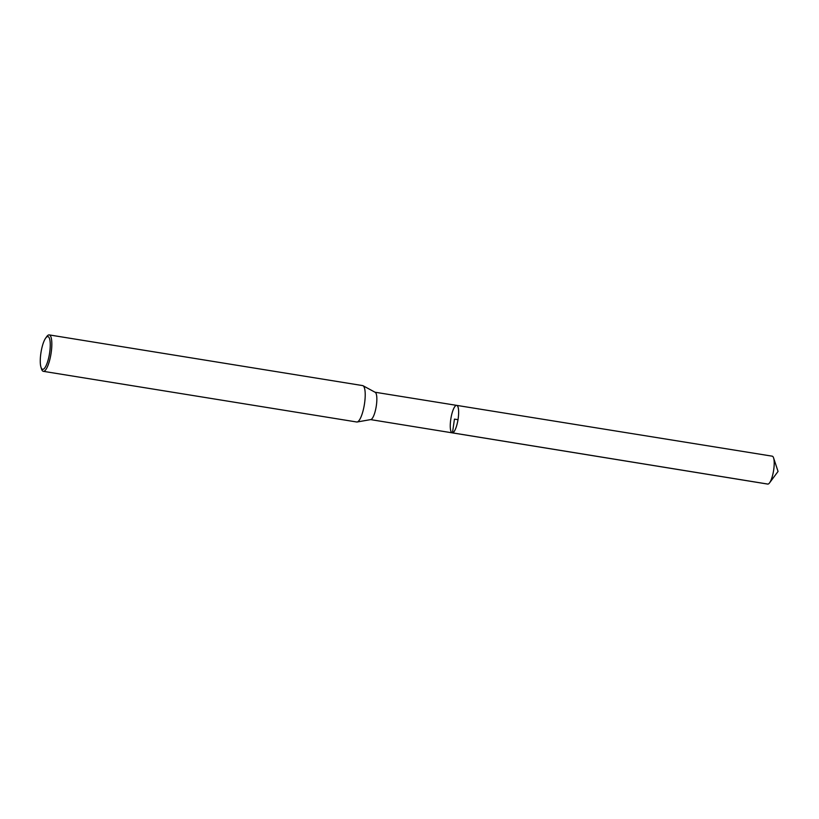 <?xml version="1.0" encoding="UTF-8"?>
<svg xmlns="http://www.w3.org/2000/svg" width="819" height="819" viewBox="0 0 819 819"><rect width="100%" height="100%" fill="white"/><g stroke="black" fill="none" stroke-linecap="round" stroke-linejoin="round"><path stroke-width="1.23" d="M370.7 419.584A13.862 3.593 -80.8 0 0 370.792 419.574A13.862 3.593 -80.8 0 0 376.218 406.47A13.862 3.593 -80.8 0 0 375.194 392.311L363.012 385.718A18.448 4.771 99.2 0 1 364.373 404.545A18.448 4.771 99.2 0 1 357.145 421.99A18.448 4.771 99.2 0 1 357.033 422.01A18.448 4.771 99.2 0 1 356.715 421.99L43.335 371.324A18.448 4.771 99.2 0 1 41.482 368.888L40.95 367.147A16.595 4.3 99.2 0 1 41.022 352.262A16.595 4.3 99.2 0 1 45.649 338.124A16.595 4.3 99.2 0 1 50.061 349.17A16.595 4.3 99.2 0 1 42.905 369.349A16.595 4.3 99.2 0 1 40.95 367.147M452.467 432.862A13.923 3.604 99.2 0 1 452.231 432.852A13.923 3.604 -80.8 0 0 458.005 419.686A13.923 3.604 -80.8 0 0 456.674 405.374A13.923 3.604 99.2 0 1 458.077 419.236A13.923 3.604 99.2 0 1 452.467 432.862M45.649 338.124L46.703 336.64A18.448 4.771 99.2 0 1 49.222 334.91L362.602 385.585A18.448 4.771 99.2 0 1 363.012 385.718M49.222 334.91A18.448 4.771 99.2 0 1 51.085 353.276A18.448 4.771 99.2 0 1 43.653 371.335A18.448 4.771 99.2 0 1 43.335 371.324M456.429 405.364A13.923 3.604 -80.8 0 0 450.829 418.99A13.923 3.604 -80.8 0 0 452.231 432.852L767.69 484.08A14.138 3.655 -80.8 0 0 769.543 482.882A14.138 3.655 -80.8 0 0 773.566 470.71A14.138 3.655 -80.8 0 0 773.586 457.903A14.138 3.655 -80.8 0 0 772.204 456.173L456.674 405.374A13.923 3.604 -80.8 0 0 456.429 405.364M458.005 419.686L454.453 419.113L452.467 432.862L767.935 484.09M370.618 419.604L452.231 432.852M375.051 392.229L456.674 405.374M370.792 419.574L357.145 421.99M769.543 482.882L778.05 471.437L773.586 457.903"/></g></svg>
